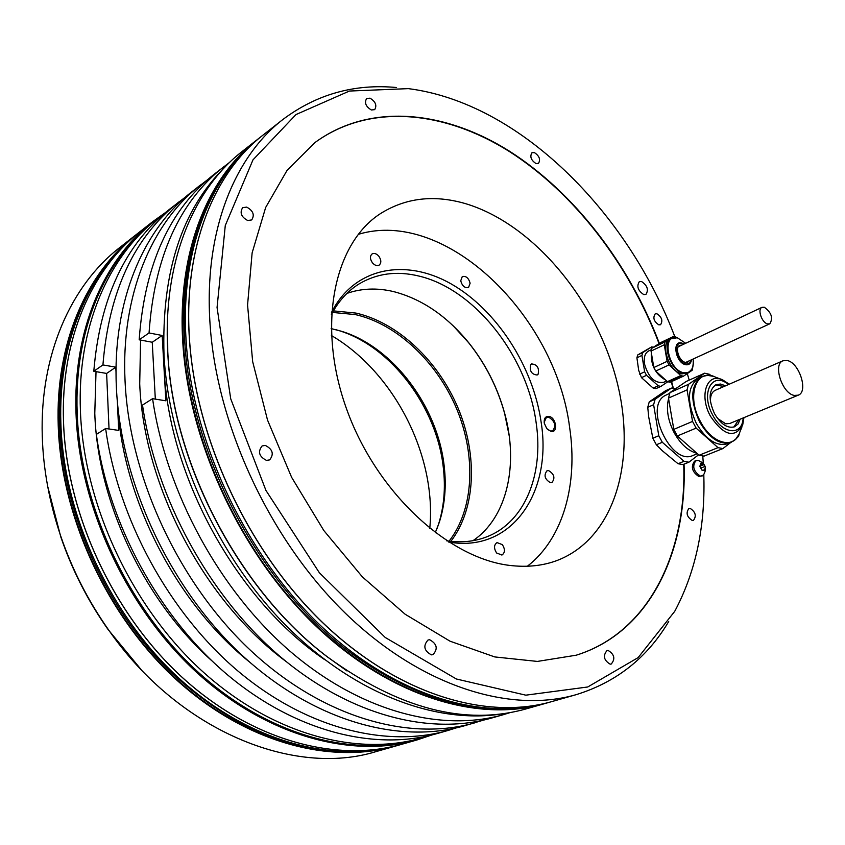 <?xml version="1.0" encoding="UTF-8"?>
<svg xmlns="http://www.w3.org/2000/svg" width="845" height="845" viewBox="0 0 845 845"><rect width="100%" height="100%" fill="white"/><g stroke="black" fill="none" stroke-linecap="round" stroke-linejoin="round"><path stroke-width="1.27" d="M725.538 385.816L720.542 384.042L716.064 384.633C708.712 389.841 708.194 399.516 714.521 413.67C720.869 424.285 727.545 428.658 734.558 426.799L738.076 423.989L740.199 419.183M698.815 378.021C687.302 386.176 686.457 401.291 696.28 423.345C706.188 439.844 716.623 446.656 727.619 443.773L730.957 442.421C719.982 445.304 709.525 438.47 699.618 421.951C689.763 399.843 690.587 384.707 702.089 376.553L698.815 378.021M730.714 442.516L722.897 448.568L718.007 447.649L696.143 428.109L677.352 435.978L673.803 429.366L692.551 421.412L687.048 389.883L688.474 384.348L704.656 373.194L709.494 374.314L711.004 375.698M739.386 433.316L738.551 436.474L736.988 437.678M692.551 421.412L696.143 428.109M687.048 389.883L668.49 398.111L673.803 429.366M668.49 398.111L669.958 392.608L688.474 384.348M677.352 435.978L699.132 455.244L704.022 456.131L722.897 448.568M669.958 392.608L686.235 381.454L704.656 373.194M699.132 455.244L718.007 447.649M677.046 387.749L673.201 390.39M668.575 398.629C666.008 408.948 667.867 420.303 674.141 432.682C680.584 444.1 688.168 450.955 696.882 453.258M669.705 393.316L664.54 395.83C643.774 407.734 671.532 466.165 692.921 455.487L697.378 453.691M698.625 454.79L688.907 462.194L684.017 461.328L662.311 442.284L658.783 435.724L653.618 404.702L655.118 399.231L671.469 388.077L675.187 388.774M684.017 461.328L678.039 463.736L662.448 450.871L656.364 444.776L662.311 442.284M658.783 435.724L652.858 438.238L648.717 417.018L647.745 407.311L649.256 401.85L655.118 399.231M672.99 388.267L671.289 381.697M659.068 343.619C629.092 264.58 574.336 192.987 509.239 151.435C444.28 110.579 369.55 102.678 314.836 142.647M576.089 655.245C649.013 632.599 686.805 552.693 683.711 464.275M671.469 388.077L665.638 390.686L649.256 401.85M641.925 355.418L636.908 357.805L637.732 354.942L651.685 346.894L642.749 352.555L641.925 355.418L644.64 371.811L646.52 375.317L658.234 385.816L660.896 386.397L655.836 388.679L653.174 388.108L641.482 377.652L646.52 375.317M636.908 357.805L638.693 370.395L641.482 377.652M465.458 203.624C433.971 194.477 405.621 197.825 380.398 213.658C333.606 243.709 316.336 326.762 347.126 410.49C377.588 494.272 450.565 560.182 512.535 565.717C528.664 567.291 543.536 565.548 557.151 560.467C616.459 537.705 637.732 456.522 615.688 376.849C593.803 296.996 531.906 223.471 465.458 203.624M429.756 528.558C436.897 455.983 394.277 372.36 331.367 335.486M141.073 669.536L107.875 629.24C87.774 600.647 72.068 569.826 60.745 536.765L47.647 486.224M119.589 247.669C71.181 285.082 39.747 354.541 42.261 436.031C43.232 469.091 49.359 502.363 60.65 535.867C72.152 569.467 88.112 600.795 108.54 629.852C179.203 731.612 294.271 777.146 376.374 751.511L395.576 746.05C330.226 764.82 245.641 742.776 176.383 679.75C107.304 616.702 60.998 516.58 58.22 425.394C55.369 342.89 86.771 272.829 135.295 235.332L119.589 247.669M167.806 352.386C172.887 463.715 239.558 590.634 327.49 656.945C398.819 708.754 465.067 726.056 526.224 708.87L543.937 703.832C478.122 722.813 389.851 696.798 315.28 625.458C240.888 554.13 188.699 442.115 182.795 342.405C177.07 252.137 207.712 177.799 256.637 140.101L242.145 151.477C195.037 187.875 164.638 257.609 167.384 342.785L167.806 352.386M165.493 212.549L152.787 221.612C104.146 259.172 72.807 329.899 76.029 413.532C79.219 505.954 126.359 607.777 196.23 671.986C266.291 736.185 351.467 758.789 416.965 739.966L431.763 735.002M396.558 87.521C354.488 83.57 316.6 94.228 282.895 119.483C234.012 157.138 203.645 232.322 210.067 324.226C216.732 425.764 270.22 540.388 345.711 613.565C421.37 686.753 510.295 713.666 576.047 694.696C616.301 682.264 647.185 657.875 668.712 621.508M167.5 318.84L167.775 352.946C172.845 463.968 239.315 590.497 327.004 656.628L327.49 656.945M346.936 670.919L327.004 656.628M185.604 196.938L169.824 209.032C125.292 244.047 99.953 298.127 93.795 371.261L102.921 364.934L115.807 367.163L106.628 373.437L109.037 428.996M448.135 730.429L437.15 733.566C375.381 751.247 295.877 732.161 227.537 674.87C159.409 617.484 108.509 524.46 96.362 434.404L105.636 428.499C118.036 519.2 169.349 613.037 237.857 670.962C306.555 728.791 386.323 748.131 448.135 730.429L456.215 727.904M178.813 201.987C134.239 237.022 108.942 291.345 102.921 364.934M229.84 162.187L214.398 174.081C169.687 209.19 144.611 264.432 139.171 339.806L149.047 332.962L162.177 335.476L152.248 342.257L155.322 399.115M503.44 714.669L491.621 718.039C429.682 735.784 348.964 715.44 278.829 655.435C208.905 595.345 155.924 498.307 142.509 405.061L152.575 398.671C166.264 492.614 219.7 590.518 290.004 651.199C360.519 711.807 441.47 732.425 503.44 714.669L510.327 712.536M224.062 166.507C179.33 201.617 154.329 257.102 149.047 332.962M225.171 166.845C181.823 209.359 161.448 272.227 164.014 355.439C169.222 449.413 216.088 554.373 284.849 624.402C353.801 694.368 437.742 725.042 503.81 713.571M421.465 738.034L417.588 739.132C352.228 757.954 267.189 735.403 197.244 671.31C127.479 607.196 80.391 505.532 77.191 413.247C73.948 329.708 105.245 259.077 153.822 221.591L156.99 219.098C108.392 256.605 77.106 327.353 80.423 411.092C83.697 503.609 130.943 605.569 200.846 669.895C270.939 734.21 356.072 756.856 421.465 738.034L429.249 735.604M207.648 179.679L192.132 191.551C143.375 229.143 112.258 301.169 116.378 387.158C120.529 482.146 169.454 587.529 240.92 654.231C312.555 720.912 398.829 744.698 464.401 725.792L483.129 720.215M200.603 184.907C151.815 222.52 120.761 294.831 125.071 381.37C129.443 476.95 178.77 583.166 250.606 650.439C322.621 717.701 409.149 741.762 474.763 722.845M93.795 371.261L106.628 373.437M105.636 428.499L118.691 430.401L117.413 402.368M116.029 372.159L115.807 367.163M249.381 661.899C174.376 601.482 120.645 494.314 117.233 398.555M140.576 340.07L139.71 383.82C143.734 486.181 204.553 601.386 285.99 661.434M163.529 214.229L156.99 219.098M324.628 659.607C237.044 600.394 168.746 476.981 164.004 367.902L162.177 335.476M152.575 398.671L165.873 400.815L164.004 367.902L163.55 343.545M139.171 339.806L152.248 342.257M96.024 371.642L94.788 413.268C97.629 501.888 144.041 600.436 211.736 660.684M674.711 336.363C626.905 211.081 518.925 102.72 408.346 88.63L349.397 91.049L295.993 114.561L252.982 159.853L225.277 225.53L217.059 307.485L230.717 398.798L265.943 490.438L319.389 572.783L385.246 637.489L456.384 679L525.812 695.171L587.729 686.985L638.144 657.6L674.732 611.326C694.727 573.734 704.466 530.702 703.959 482.241L703.811 474.615M703.293 463.292L702.776 456.025M689.171 380.134L687.312 373.575M608.115 650.439L607.006 650.565C602.749 655.72 603.805 660.262 610.153 664.17L611.22 664.043C615.487 658.91 614.463 654.368 608.115 650.439M429.714 639.76L428.035 639.992C422.901 645.812 424.021 650.777 431.383 654.864L432.978 654.643C438.154 648.854 437.066 643.89 429.714 639.76M265.33 445.421L262.098 445.949C257.609 451.769 259.077 456.585 266.502 460.398L269.65 459.891C274.181 454.114 272.745 449.286 265.33 445.421M246.677 207.099L242.652 207.701C239.547 212.718 241.247 216.985 247.733 220.524L251.694 219.932C254.831 214.947 253.162 210.669 246.677 207.099M370.025 98.178L366.624 98.516C364.227 102.741 365.8 106.565 371.335 109.977L374.694 109.639C377.113 105.424 375.56 101.611 370.025 98.178M534.399 152.596L531.928 152.776C529.678 156.631 531.04 160.233 536.026 163.56L538.466 163.391C540.737 159.547 539.374 155.955 534.399 152.596M656.924 313.77L655.171 313.896C652.678 317.826 653.893 321.48 658.815 324.85L660.536 324.723C663.05 320.815 661.846 317.16 656.924 313.77M641.535 281.501L639.327 281.66C636.433 286.286 637.912 290.595 643.742 294.588L645.907 294.44C648.823 289.824 647.365 285.515 641.535 281.501M690.164 508.384L688.886 508.5C685.717 512.904 686.837 516.897 692.235 520.478L693.47 520.362C696.66 515.968 695.551 511.975 690.164 508.384M684.049 464.137C687.154 552.641 649.298 632.62 576.258 655.192L537.388 661.424L494.769 656.935L450.036 641.197L405.167 614.252L362.347 576.86L323.804 530.502L291.631 477.34L267.527 420.071L252.666 361.649L247.564 305.024L252.127 252.887L265.679 207.437L287.099 170.32L314.984 142.53C369.677 102.467 444.438 110.315 509.429 151.171C574.579 192.723 629.367 264.348 659.375 343.429M671.617 381.549L673.37 388.341M698.435 460.567C705.638 463.567 707.307 468.394 703.441 475.059L699.058 476.664C692.108 471.996 690.597 466.831 694.527 461.159L697.706 460.462M688.907 462.194L682.929 464.581L678.039 463.736M653.618 404.702L647.745 407.311M652.858 438.238L656.364 444.776M702.195 475.967L700.431 476.126C693.481 471.447 691.97 466.282 695.889 460.62M701.889 470.084L704.55 470.517L701.836 470.052L699.882 466.408L700.653 463.25L703.357 463.725L700.653 463.25L699.882 466.408L702.068 470.19M704.635 469.651L705.3 467.359L703.357 463.725L705.3 467.359L704.635 469.651L703.663 470.031M700.632 467.369L700.061 465.764M701.635 469.366L701.023 467.792M660.896 386.397L667.782 381.75M653.174 388.108L658.234 385.816M639.602 374.155L644.64 371.811M637.732 354.942L642.749 352.555M653.396 347.232L651.685 346.894M666.684 380.947L663.568 382.362C654.78 383.556 648.421 377.398 644.492 363.878C643.605 357.319 645.02 352.999 648.738 350.907L651.379 349.65M665.818 380.166C655.54 374.377 650.703 365.188 651.315 352.608M670.117 382.225L667.444 381.634L655.709 371.061L653.819 367.533L667.106 361.354L669.018 364.913L680.785 375.592L683.447 376.194L670.117 382.225M651.865 348.203L660.779 342.542L673.94 336.247L665.068 341.898L664.276 344.781L651.051 351.076L651.865 348.203L665.068 341.898M651.051 351.076L653.819 367.533M667.106 361.354L664.276 344.781M677.637 337.863L673.94 336.247M692.826 366.836L692.171 370.268L683.447 376.194M691.823 369.191L688.231 372.825L681.767 373.891C668.86 371.821 659.522 342.964 670.37 338.929L677.003 337.789M669.018 364.913L655.709 371.061M667.444 381.634L680.785 375.592M689.245 360.826L687.745 362.178L685.327 362.357C679.074 361.301 674.553 347.316 679.813 345.373L681.809 345.098M680.922 345.52L679.38 345.616M687.281 362.347L688.348 361.237M767.566 323.91L769.816 323.793C773.302 318.026 771.464 312.502 764.303 307.231L762 307.337C757.183 309.09 761.757 322.727 767.566 323.91M715.345 384.993L724.091 386.45M738.731 419.785L733.809 427.063M723.5 386.133L724.028 386.482M717.511 418.381L725.697 423.81L729.753 423.493L798.229 395.185C808.623 391.826 799.37 362.748 787.276 360.53L782.998 360.773C772.668 364.132 782.111 393.495 794.205 395.418L798.229 395.185M782.998 360.773L715.208 390.327C711.606 392.154 710.064 396.242 710.582 402.579M550.338 482.653L551.986 482.463C555.345 478.016 554.225 474.066 548.637 470.612L546.958 470.802C543.62 475.27 544.74 479.221 550.338 482.653M527.364 566.245C563.361 538.413 578.149 483.931 569.636 427.496C555.714 315.66 445.737 207.733 358.217 234.361M538.128 374.187C539.374 367.881 537.198 364.47 531.621 363.941L530.671 364.734C529.403 371.018 531.558 374.441 537.156 375L538.128 374.187M470.126 283.181C468.616 277.952 465.996 275.745 462.278 276.568L460.726 280.825C462.236 286.054 464.845 288.261 468.563 287.458L470.126 283.181M378.835 256.225C376.521 253.627 374.272 252.866 372.096 253.933C369.804 256.077 369.92 259.035 372.434 262.816C374.747 265.404 376.986 266.164 379.151 265.119C381.465 262.975 381.359 260.017 378.835 256.225M496.596 552.989L501.93 555.059C505.088 552.757 505.236 549.292 502.374 544.655L497.008 542.585C493.871 544.898 493.733 548.363 496.596 552.989M448.42 541.972C511.637 553.454 552.503 492.36 541.149 422.268C533.195 366.35 496.596 309.661 450.945 283.793C405.431 257.894 354.15 267.295 331.472 312.502M548.901 416.374C556.179 417.377 558.45 433.094 551.046 431.425L546.778 428.626L544.286 423.239C543.821 418.486 545.352 416.205 548.901 416.374M544.159 422.331L546.419 417.356L548.574 417.113C555.007 421.148 556.369 425.722 552.662 430.823L550.56 431.056L547.391 429.302M446.625 540.821L450.11 541.275C463.641 542.722 476.115 541.138 487.502 536.533C525.22 521.545 543.705 474.14 536.226 423.345C527.681 356.77 475.186 289.307 419.067 276.093C396.875 270.675 376.807 273.336 358.84 284.068C347.496 291.166 338.338 301.348 331.356 314.625M472.978 540.673C507.285 517.615 518.883 464.327 504.571 413.004C497.43 387.19 485.516 363.804 468.827 342.859C446.878 315.977 421.75 298.876 393.432 291.557C377.05 287.701 361.554 288.314 346.946 293.395M453.226 325.853L468.574 342.637C485.4 363.741 497.409 387.316 504.602 413.332L509.165 435.608M450.86 541.36C475.872 508.732 477.816 455.223 458.074 408.061C438.238 360.921 397.942 322.579 355.903 313.072L333.405 310.886M332.529 312.439L355.301 314.572C397.055 323.973 437.097 362.104 456.712 408.959C476.242 455.835 474.119 508.954 449.086 541.159M435.217 532.804L439.284 522.379C444.882 505.004 446.519 486.245 444.185 466.113C437.784 406.846 393.347 347.295 341.95 331.409L331.134 328.578M437.076 528.442L438.323 524.882C444.026 507.19 445.685 488.114 443.319 467.644C436.823 407.385 391.679 346.894 339.363 330.712L335.75 329.634M720.869 379.215L715.567 377.176C696.407 367.279 685.95 395.988 700.442 421.549C711.965 444.1 734.622 449.804 739.766 432.302L741.889 427.074M743.949 417.631L742.639 425.236C734.527 438.629 723.827 435.661 710.518 416.31C698.688 395.418 707.054 371.853 722.75 379.944L729.256 384.2M743.135 417.969C742.417 436.147 722.612 434.647 712.684 415.022C700.178 393.031 712.356 370.649 728.453 384.549M545.87 703.262L543.937 703.832L545.87 703.262M397.171 745.586L395.576 746.05L397.171 745.586M401.977 744.223C336.532 763.024 251.757 740.811 182.256 677.447C112.945 614.051 66.396 513.454 63.502 421.898C60.544 339.067 91.936 268.773 140.523 231.234C91.968 268.752 60.586 339.014 63.533 421.856C66.438 513.411 112.987 614.03 182.309 677.436C251.81 740.811 336.574 763.024 401.977 744.223L416.965 739.966M551.732 701.614C485.864 720.605 397.403 694.368 322.568 622.596C247.923 550.834 195.427 438.228 189.354 338.074C183.46 247.416 214.049 172.834 263.006 135.105C214.091 172.792 183.513 247.342 189.407 338C195.491 438.154 247.986 550.803 322.653 622.575C397.488 694.368 485.928 720.595 551.732 701.614L576.047 694.696M530.998 706.568C464.845 719.686 379.416 689.446 308.531 618.075C237.825 546.662 189.069 438.65 183.302 342.331C180.355 255.824 201.522 191.371 246.814 148.963M379.299 749.504C313.991 761.525 233.199 734.685 168.398 671.553C103.798 608.358 61.389 512.63 58.675 425.331C58.178 347.802 79.599 288.187 122.926 246.476M701.339 463.504L700.494 463.842M703.758 464.676L700.23 466.07M704.751 466.524L701.223 467.919M682.137 375.983L668.796 382.014M683.309 373.194C670.391 371.113 661.043 342.236 671.891 338.201L677.363 337.789L685.686 343.271L677.563 337.916C661.297 332.941 667.582 369.846 683.647 372.74C690.766 373.448 693.925 368.874 693.122 359.041C693.977 366.001 692.34 370.596 688.231 372.825L683.309 373.194M691.537 359.78C690.84 363.614 688.855 365.251 685.57 364.702C675.62 362.864 671.669 339.975 681.767 343.007L684.091 344.021M683.626 344.242L682.042 343.63C672.588 340.788 676.285 362.209 685.601 363.931C688.443 364.448 690.27 363.128 691.073 359.991M261.422 136.362L259.711 137.693C210.849 175.401 180.291 249.814 186.09 340.208C192.079 440.108 244.395 552.398 318.882 623.948C393.548 695.519 481.882 721.683 547.697 702.755C530.343 707.783 509.641 709.705 485.59 708.532C437.467 703.853 385.647 681.503 337.556 642.665C253.225 573.132 191.107 450.807 184.77 341.845C181.812 276.009 194.276 221.686 222.15 178.865C232.998 162.599 245.515 148.878 259.711 137.693M549.778 702.153L547.697 702.755M139.224 232.269L137.788 233.378C89.306 270.907 57.978 341.021 60.872 423.63C63.713 514.964 110.103 615.297 179.267 678.524C248.599 741.72 333.247 763.901 398.618 745.184C365.452 753.413 331.155 753.391 295.729 745.1C252.222 733.101 211.081 709.24 172.317 673.507C106.28 610.333 62.71 513.411 59.921 424.803C58.928 369.339 70.42 321.903 94.408 282.473C106.597 262.943 121.057 246.582 137.788 233.378M400.372 744.677L398.618 745.184M730.957 442.421L735.572 439.326L738.921 434.393M713.444 376.342L707.529 375.37L702.089 376.553M107.875 629.24L108.54 629.852M60.745 536.765L60.65 535.867M140.523 231.234L152.787 221.612M263.006 135.105L282.895 119.483M167.352 343.366L167.384 342.785M698.054 460.493L697.431 460.419M700.695 464.718L702.417 464.032M685.749 362.431L769.816 323.793M678.334 346.735L762 307.337M341.95 331.409L339.363 330.712M439.284 522.379L438.323 524.882"/></g></svg>
